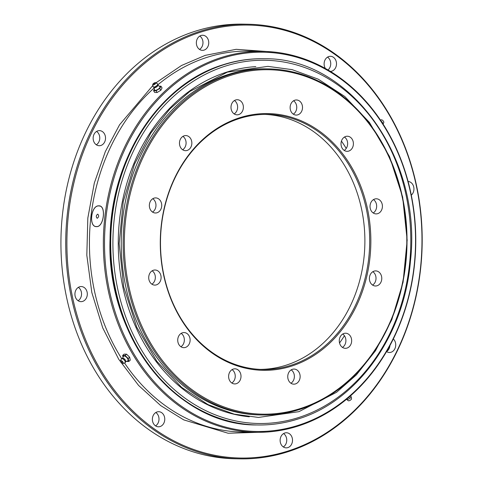 <?xml version="1.0" encoding="UTF-8"?>
<svg xmlns="http://www.w3.org/2000/svg" width="483" height="483" viewBox="0 0 483 483"><rect width="100%" height="100%" fill="white"/><g stroke="black" fill="none" stroke-linecap="round" stroke-linejoin="round"><path stroke-width="0.72" d="M298.935 411.661L258.441 417.439L234.189 414.16L208.082 404.639L181.584 387.342L156.909 361.393L136.761 327.19L123.666 286.781L119.15 243.613L123.237 201.616L134.54 164.093L150.841 133.024L169.877 108.977L189.759 91.498L227.384 72.142L267.878 66.364L292.13 69.643L318.237 79.164L344.735 96.461L369.41 122.41L389.558 156.613L402.653 197.022L407.169 240.19L403.082 282.187L391.779 319.71L375.478 350.779L356.442 374.826L336.56 392.305L298.935 411.661M348.086 397.974A2.21 0.779 -31.8 0 0 350.109 396.229M346.625 399.441A2.675 0.948 -31.8 0 0 346.673 399.471A2.675 0.948 -31.8 0 0 347.06 399.562A2.675 0.948 -31.8 0 0 349.662 398.511A2.675 0.948 -31.8 0 0 351.141 396.706A2.675 0.948 -31.8 0 0 351.135 396.652L351.527 398.765A1.89 0.67 -31.8 0 1 350.525 400.051A1.89 0.67 -31.8 0 1 348.648 400.818A1.89 0.67 -31.8 0 1 348.346 400.733L346.643 399.453M239.912 458.85L235.112 458.759A217.344 178.227 -88.9 0 1 66.503 297.003A217.344 178.227 -88.9 0 1 194.878 31.347A217.344 178.227 -88.9 0 1 243.197 24.15L247.996 24.241A217.344 178.227 -88.9 0 1 421.037 215.183A217.344 178.227 -88.9 0 1 288.236 451.653A217.344 178.227 -88.9 0 1 239.912 458.85A217.344 178.227 -88.9 0 1 66.877 267.908A217.344 178.227 -88.9 0 1 199.678 31.431A217.344 178.227 -88.9 0 1 247.996 24.241M102.487 131.642A7.553 6.194 -88.9 0 1 105.469 139.182A7.553 6.194 -88.9 0 1 100.875 145.474A7.553 6.194 -88.9 0 1 99.196 145.721A7.553 6.194 -88.9 0 1 96.183 144.695A7.553 6.194 -88.9 0 1 93.382 136.146A7.553 6.194 -88.9 0 1 99.474 130.621A7.553 6.194 -88.9 0 1 102.487 131.642M96.576 131.43A7.553 6.194 -88.9 0 1 96.727 131.533A7.553 6.194 -88.9 0 1 99.764 138.283A7.553 6.194 -88.9 0 1 96.328 144.797M163.9 423.048A7.553 6.194 -88.9 0 1 160.108 426.549A7.553 6.194 -88.9 0 1 158.43 426.803A7.553 6.194 -88.9 0 1 153.238 415.452A7.553 6.194 -88.9 0 1 158.708 411.697A7.553 6.194 -88.9 0 1 163.9 423.048M155.81 412.512A7.553 6.194 -88.9 0 1 158.134 422.939A7.553 6.194 -88.9 0 1 155.562 425.879M292.318 438.377A7.553 6.194 -88.9 0 1 287.862 447.608A7.553 6.194 -88.9 0 1 286.178 447.862A7.553 6.194 -88.9 0 1 280.321 442.241A7.553 6.194 -88.9 0 1 286.461 432.756A7.553 6.194 -88.9 0 1 292.318 438.377M283.563 433.571A7.553 6.194 -88.9 0 1 286.558 438.268A7.553 6.194 -88.9 0 1 283.316 446.938M393.355 338.957A7.553 6.194 -88.9 0 1 395.601 346.432A7.553 6.194 -88.9 0 1 391.079 352.24A7.553 6.194 -88.9 0 1 389.395 352.487A7.553 6.194 -88.9 0 1 386.569 351.594M389.932 345.599A7.553 6.194 -88.9 0 1 386.611 351.521M325.397 68.501A7.553 6.194 -88.9 0 1 324.974 60.061A7.553 6.194 -88.9 0 1 330.444 56.306A7.553 6.194 -88.9 0 1 335.637 67.656A7.553 6.194 -88.9 0 1 331.845 71.158A7.553 6.194 -88.9 0 1 330.366 71.406M327.546 57.121A7.553 6.194 -88.9 0 1 329.871 67.548A7.553 6.194 -88.9 0 1 327.993 69.987M208.553 40.868A7.553 6.194 -88.9 0 1 204.092 50.099A7.553 6.194 -88.9 0 1 202.413 50.353A7.553 6.194 -88.9 0 1 196.551 44.732A7.553 6.194 -88.9 0 1 202.691 35.247A7.553 6.194 -88.9 0 1 208.553 40.868M199.793 36.062A7.553 6.194 -88.9 0 1 202.788 40.759A7.553 6.194 -88.9 0 1 199.545 49.429M221.407 58.503A189.65 155.52 -88.9 0 1 410.695 193.369A189.65 155.52 -88.9 0 1 298.681 425.185A189.65 155.52 -88.9 0 1 109.387 290.313A189.65 155.52 -88.9 0 1 221.407 58.503M220.755 57.682A190.489 156.202 -88.9 0 1 263.102 51.379A190.489 156.202 -88.9 0 1 410.882 193.146A190.489 156.202 -88.9 0 1 298.367 425.988A190.489 156.202 -88.9 0 1 256.02 432.291A190.489 156.202 -88.9 0 1 104.364 264.944A190.489 156.202 -88.9 0 1 220.755 57.682M78.361 287.361A7.553 6.194 -88.9 0 1 81.549 294.111A7.553 6.194 -88.9 0 1 78.113 300.734M79.58 286.799A7.553 6.194 -88.9 0 1 81.259 286.552A7.553 6.194 -88.9 0 1 87.272 293.187A7.553 6.194 -88.9 0 1 82.653 301.404A7.553 6.194 -88.9 0 1 80.975 301.652A7.553 6.194 -88.9 0 1 74.962 295.016A7.553 6.194 -88.9 0 1 79.58 286.799M408.093 181.463A7.553 6.194 -88.9 0 1 413.714 186.885A7.553 6.194 -88.9 0 1 411.299 195.168M288.544 450.856A216.505 177.539 -88.9 0 1 72.45 296.888A216.505 177.539 -88.9 0 1 200.33 32.252A216.505 177.539 -88.9 0 1 416.424 186.221A216.505 177.539 -88.9 0 1 288.544 450.856M98.912 205.849C106.471 205.305 103.911 227.372 96.485 226.636C88.419 227.095 90.979 205.034 98.912 205.849L99.432 205.897M96.485 226.636L96.02 226.599M96.491 226.557C103.839 227.294 106.417 205.408 98.9 205.933C91.033 205.124 88.492 227.01 96.491 226.557L96.002 226.509M100.126 206.096L98.9 205.933M97.234 218.286C95.833 216.873 95.996 215.484 97.717 214.126C99.093 215.539 98.93 216.927 97.234 218.286L97.131 218.28M382.995 123.974A2.675 1.201 -132.7 0 0 381.184 121.185M383.079 124.095L383.786 122.567A1.89 0.851 -132.7 0 0 383.176 120.895A1.89 0.851 -132.7 0 0 381.479 119.808A1.89 0.851 -132.7 0 0 381.262 119.844L380.477 120.134M374.687 199.044A7.553 6.194 91.1 0 0 370.069 207.261A7.553 6.194 91.1 0 0 376.082 213.897A7.553 6.194 91.1 0 0 377.76 213.643A7.553 6.194 91.1 0 0 382.379 205.426A7.553 6.194 91.1 0 0 376.366 198.791A7.553 6.194 91.1 0 0 374.687 199.044M291.72 366.066A128.393 105.282 91.1 0 0 367.557 209.133A128.393 105.282 91.1 0 0 239.411 117.828A128.393 105.282 91.1 0 0 163.574 274.761A128.393 105.282 91.1 0 0 291.72 366.066M300.655 408.455A172.238 141.241 -88.9 0 1 128.744 285.966A172.238 141.241 -88.9 0 1 230.476 75.439A172.238 141.241 -88.9 0 1 402.387 197.927A172.238 141.241 -88.9 0 1 300.655 408.455M153.371 270.251A7.553 6.194 91.1 0 0 148.752 278.468A7.553 6.194 91.1 0 0 154.765 285.103A7.553 6.194 91.1 0 0 156.444 284.849A7.553 6.194 91.1 0 0 161.062 276.632A7.553 6.194 91.1 0 0 155.049 269.997A7.553 6.194 91.1 0 0 153.371 270.251M154.005 198.145A7.553 6.194 91.1 0 0 149.392 206.362A7.553 6.194 91.1 0 0 155.405 212.997A7.553 6.194 91.1 0 0 157.084 212.749A7.553 6.194 91.1 0 0 161.696 204.532A7.553 6.194 91.1 0 0 155.683 197.897A7.553 6.194 91.1 0 0 154.005 198.145M184.12 135.826A7.553 6.194 91.1 0 0 179.507 144.043A7.553 6.194 91.1 0 0 185.52 150.678A7.553 6.194 91.1 0 0 187.199 150.424A7.553 6.194 91.1 0 0 191.811 142.207A7.553 6.194 91.1 0 0 185.798 135.572A7.553 6.194 91.1 0 0 184.12 135.826M235.65 99.981A7.553 6.194 91.1 0 0 231.031 108.198A7.553 6.194 91.1 0 0 237.044 114.833A7.553 6.194 91.1 0 0 238.723 114.58A7.553 6.194 91.1 0 0 243.341 106.363A7.553 6.194 91.1 0 0 237.328 99.727A7.553 6.194 91.1 0 0 235.65 99.981M294.781 100.216A7.553 6.194 91.1 0 0 290.162 108.44A7.553 6.194 91.1 0 0 296.176 115.075A7.553 6.194 91.1 0 0 297.854 114.821A7.553 6.194 91.1 0 0 302.473 106.604A7.553 6.194 91.1 0 0 296.459 99.969A7.553 6.194 91.1 0 0 294.781 100.216M345.671 136.478A7.553 6.194 91.1 0 0 341.052 144.695A7.553 6.194 91.1 0 0 347.066 151.33A7.553 6.194 91.1 0 0 348.75 151.082A7.553 6.194 91.1 0 0 353.363 142.865A7.553 6.194 91.1 0 0 347.349 136.23A7.553 6.194 91.1 0 0 345.671 136.478M374.047 271.144A7.553 6.194 91.1 0 0 369.435 279.361A7.553 6.194 91.1 0 0 375.448 285.996A7.553 6.194 91.1 0 0 377.126 285.749A7.553 6.194 91.1 0 0 381.739 277.532A7.553 6.194 91.1 0 0 375.726 270.897A7.553 6.194 91.1 0 0 374.047 271.144M343.932 333.469A7.553 6.194 91.1 0 0 339.32 341.686A7.553 6.194 91.1 0 0 345.333 348.321A7.553 6.194 91.1 0 0 347.011 348.068A7.553 6.194 91.1 0 0 351.624 339.851A7.553 6.194 91.1 0 0 345.611 333.216A7.553 6.194 91.1 0 0 343.932 333.469M292.408 369.314A7.553 6.194 91.1 0 0 287.79 377.531A7.553 6.194 91.1 0 0 293.803 384.166A7.553 6.194 91.1 0 0 295.481 383.913A7.553 6.194 91.1 0 0 300.1 375.696A7.553 6.194 91.1 0 0 294.087 369.06A7.553 6.194 91.1 0 0 292.408 369.314M233.277 369.072A7.553 6.194 91.1 0 0 228.658 377.289A7.553 6.194 91.1 0 0 234.672 383.925A7.553 6.194 91.1 0 0 236.35 383.671A7.553 6.194 91.1 0 0 240.969 375.454A7.553 6.194 91.1 0 0 234.955 368.819A7.553 6.194 91.1 0 0 233.277 369.072M182.381 332.811A7.553 6.194 91.1 0 0 177.768 341.028A7.553 6.194 91.1 0 0 183.781 347.663A7.553 6.194 91.1 0 0 185.46 347.416A7.553 6.194 91.1 0 0 190.073 339.199A7.553 6.194 91.1 0 0 184.065 332.564A7.553 6.194 91.1 0 0 182.381 332.811M373.22 212.973A7.553 6.194 91.1 0 0 376.655 206.35A7.553 6.194 91.1 0 0 373.468 199.606M239.097 118.631A127.554 104.594 91.1 0 0 161.159 257.409A127.554 104.594 91.1 0 0 262.716 369.471A127.554 104.594 91.1 0 0 291.068 365.245A127.554 104.594 91.1 0 0 369.006 226.467A127.554 104.594 91.1 0 0 267.455 114.405A127.554 104.594 91.1 0 0 239.097 118.631M300.348 409.258A173.077 141.924 91.1 0 0 406.1 220.942A173.077 141.924 91.1 0 0 268.3 68.888A173.077 141.924 91.1 0 0 229.823 74.617A173.077 141.924 91.1 0 0 124.071 262.933A173.077 141.924 91.1 0 0 261.864 414.988A173.077 141.924 91.1 0 0 300.348 409.258M151.904 284.179A7.553 6.194 91.1 0 0 155.339 277.556A7.553 6.194 91.1 0 0 152.151 270.812M152.537 212.079A7.553 6.194 91.1 0 0 155.973 205.456A7.553 6.194 91.1 0 0 152.785 198.712M182.652 149.754A7.553 6.194 91.1 0 0 186.088 143.131A7.553 6.194 91.1 0 0 182.9 136.387M234.183 113.91A7.553 6.194 91.1 0 0 237.618 107.286A7.553 6.194 91.1 0 0 234.43 100.542M293.314 114.151A7.553 6.194 91.1 0 0 296.749 107.528A7.553 6.194 91.1 0 0 293.561 100.784M344.204 150.412A7.553 6.194 91.1 0 0 347.639 143.789A7.553 6.194 91.1 0 0 344.451 137.045M372.58 285.079A7.553 6.194 91.1 0 0 376.015 278.456A7.553 6.194 91.1 0 0 372.828 271.706M342.465 347.398A7.553 6.194 91.1 0 0 345.9 340.775A7.553 6.194 91.1 0 0 342.713 334.031M290.941 383.242A7.553 6.194 91.1 0 0 294.376 376.619A7.553 6.194 91.1 0 0 291.189 369.875M231.81 383.001A7.553 6.194 91.1 0 0 235.245 376.378A7.553 6.194 91.1 0 0 232.057 369.634M180.914 346.746A7.553 6.194 91.1 0 0 184.349 340.123A7.553 6.194 91.1 0 0 181.167 333.373M260.313 369.392A127.554 104.594 91.1 0 0 286.268 365.154A127.554 104.594 91.1 0 0 364.339 227.831A127.554 104.594 91.1 0 0 265.052 114.399M268.3 68.888L266.381 68.858A173.077 141.924 91.1 0 0 227.904 74.581A173.077 141.924 91.1 0 0 122.151 262.897A173.077 141.924 91.1 0 0 259.945 414.951L261.864 414.988M339.537 342.972A154.403 126.618 91.1 0 0 344.439 335.745M346.233 148.42A154.403 126.618 91.1 0 0 341.439 141.09M157.808 85.147A2.21 0.779 148.2 0 1 156.981 86.656A2.21 0.779 148.2 0 1 154.554 87.725M159.167 86.173L160.99 86.203L162.065 87.942L160.839 90.243L157.138 92.494L154.657 92.446L153.582 90.713L154.403 89.162M157.138 92.494L156.063 90.756L153.582 90.713M160.839 90.243L159.764 88.504L156.063 90.756M160.99 86.203L159.764 88.504M158.056 85.334L159.855 86.686A3.146 1.111 148.2 0 1 158.684 88.836A3.146 1.111 148.2 0 1 155.218 90.363A3.146 1.111 148.2 0 1 154.554 89.971L154.143 87.749M153.672 87.079A2.675 0.948 148.2 0 1 153.105 86.741A2.675 0.948 148.2 0 1 153.099 86.686L154.337 87.767C157.132 86.892 158.339 85.739 157.965 84.302L157.567 83.921A2.675 0.948 148.2 0 1 157.615 83.951A2.675 0.948 148.2 0 1 156.613 85.781A2.675 0.948 148.2 0 1 153.672 87.079M153.111 84.863A1.89 0.67 148.2 0 1 152.713 84.628A1.89 0.67 148.2 0 1 153.715 83.342A1.89 0.67 148.2 0 1 155.592 82.575A1.89 0.67 148.2 0 1 155.894 82.659A1.89 0.67 148.2 0 1 155.188 83.945A1.89 0.67 148.2 0 1 153.111 84.863M154.765 83.342L153.817 84.054L154.765 83.342M154.892 83.474L153.89 84.096M122.942 358.295A2.21 0.99 47.3 0 1 125.019 359.684A2.21 0.99 47.3 0 1 125.556 361.64M123.02 357.287L122.646 355.464L124.077 354.142L126.558 354.184L129.649 357.197L130.259 360.161L128.828 361.483L126.323 361.411M129.649 357.197L128.218 358.519L128.828 361.483M126.558 354.184L125.127 355.506L128.218 358.519M122.646 355.464L125.127 355.506M122.616 358.157L123.449 356.376A3.146 1.413 47.3 0 1 124.185 355.971A3.146 1.413 47.3 0 1 127.355 358.223A3.146 1.413 47.3 0 1 127.645 360.922L125.803 361.604M121.281 359.062A2.675 1.201 47.3 0 1 121.311 358.972A2.675 1.201 47.3 0 1 121.945 358.627A2.675 1.201 47.3 0 1 124.632 360.547A2.675 1.201 47.3 0 1 124.886 362.842A2.675 1.201 47.3 0 1 124.795 362.866L125.387 362.564C125.894 360.143 124.958 358.676 122.579 358.157L121.281 359.062M122.76 363.584A1.89 0.851 47.3 0 1 121.064 362.498A1.89 0.851 47.3 0 1 120.454 360.825A1.89 0.851 47.3 0 1 120.901 360.578A1.89 0.851 47.3 0 1 122.797 361.936A1.89 0.851 47.3 0 1 122.972 363.548A1.89 0.851 47.3 0 1 122.76 363.584M121.517 361.58L122.253 362.546L121.517 361.58M121.468 361.586L122.296 362.479M249.294 416.799A175.522 143.928 -88.9 0 1 118.727 257.318A175.522 143.928 -88.9 0 1 226.442 72.202A175.522 143.928 -88.9 0 1 255.809 66.612M298.862 417.469A181.632 148.945 91.1 0 0 406.143 195.452A181.632 148.945 91.1 0 0 224.855 66.286A181.632 148.945 91.1 0 0 117.568 288.303A181.632 148.945 91.1 0 0 298.862 417.469M264.304 58.745A183.148 150.183 91.1 0 0 223.593 64.807A183.148 150.183 91.1 0 0 111.682 264.074A183.148 150.183 91.1 0 0 257.493 424.974A183.148 150.183 91.1 0 0 298.21 418.912M263.7 58.733A183.148 150.183 91.1 0 0 222.983 64.794A183.148 150.183 91.1 0 0 111.072 264.062A183.148 150.183 91.1 0 0 256.89 424.962L257.493 424.974C271.343 425.221 284.97 423.193 298.385 418.888C357.77 400.787 404.458 334.858 410.459 260.971C422.462 158.08 349.909 57.344 264.31 58.745L263.7 58.733C249.898 58.485 236.308 60.508 222.941 64.8C159.203 83.994 110.625 158.883 110.064 238.717C106.019 336.603 176.41 425.988 256.89 424.962M273.39 51.983L236.145 49.32L205.203 55.376L181.469 65.519L156.039 82.768M152.869 85.479L119.543 124.813L105.318 151.638L94.33 183.015L87.828 218.05L86.819 255.229L91.83 292.565L102.74 327.891L118.74 359.292L138.555 385.398L160.694 405.581L183.727 419.878L228.145 433.245L266.32 432.068M263.102 51.379L249.18 51.12A190.489 156.202 91.1 0 0 206.833 57.423A190.489 156.202 91.1 0 0 158.098 84.61M154.186 87.978A190.489 156.202 91.1 0 0 121.613 358.513M124.523 362.975A190.489 156.202 91.1 0 0 242.098 432.031L256.02 432.291M351.141 396.706L350.592 395.806M346.275 399.091L346.673 399.471M96.751 226.636L96.032 226.515M152.713 84.628L153.105 86.741M155.894 82.659L157.615 83.951M120.454 360.825L121.311 358.972M122.972 363.548L124.886 362.842"/></g></svg>
